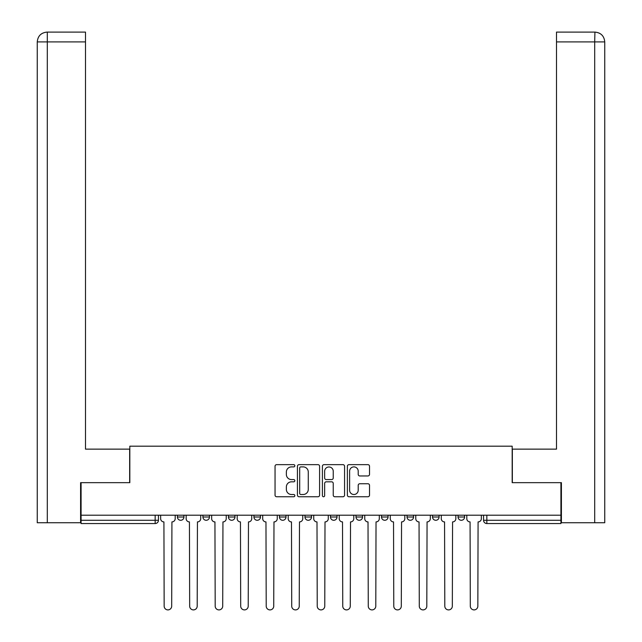 <?xml version="1.0" encoding="UTF-8"?>
<svg xmlns="http://www.w3.org/2000/svg" width="642" height="642" viewBox="0 0 642 642"><rect width="100%" height="100%" fill="white"/><g stroke="black" fill="none" stroke-linecap="round" stroke-linejoin="round"><path stroke-width="0.96" d="M294.83 465.771A1.123 1.123 0 0 0 293.707 464.647L276.654 464.647A1.605 1.605 0 0 0 275.049 466.252L275.049 495.151A1.605 1.605 0 0 0 276.654 496.756L293.707 496.756A1.123 1.123 0 0 0 294.83 495.632A1.123 1.123 0 0 0 293.707 494.509L291.5 494.509A5.136 5.136 0 0 1 286.364 489.373L286.364 486.965A5.136 5.136 0 0 1 291.5 481.821L293.707 481.821A1.123 1.123 0 0 0 294.83 480.697A1.123 1.123 0 0 0 293.707 479.574L291.5 479.574A5.136 5.136 0 0 1 286.364 474.438L286.364 472.031A5.136 5.136 0 0 1 291.5 466.894L293.707 466.894A1.123 1.123 0 0 0 294.83 465.771M458.051 515.205L458.051 517.011L464.591 517.011A3.274 3.274 0 0 1 461.317 520.277A3.274 3.274 0 0 1 458.051 517.011L458.051 515.205M381.508 515.205L381.508 517.011L388.057 517.011A3.274 3.274 0 0 1 384.783 520.277A3.274 3.274 0 0 1 381.508 517.011L381.508 515.205M330.486 515.205L330.486 517.011L337.026 517.011A3.274 3.274 0 0 1 333.76 520.277A3.274 3.274 0 0 1 330.486 517.011L330.486 515.205M304.974 515.205L304.974 517.011L311.514 517.011A3.274 3.274 0 0 1 308.24 520.277A3.274 3.274 0 0 1 304.974 517.011L304.974 515.205M253.943 515.205L253.943 517.011L260.492 517.011A3.274 3.274 0 0 1 257.217 520.277A3.274 3.274 0 0 1 253.943 517.011L253.943 515.205M367.914 475.963A1.605 1.605 0 0 0 369.519 474.358L369.519 466.252A1.605 1.605 0 0 0 367.914 464.647L348.975 464.647A1.605 1.605 0 0 0 347.37 466.252L347.37 495.151A1.605 1.605 0 0 0 348.975 496.756L367.914 496.756A1.605 1.605 0 0 0 369.519 495.151L369.519 485.352A1.605 1.605 0 0 0 367.914 483.747L359.809 483.747A1.605 1.605 0 0 0 358.204 485.352L358.204 490.215A4.293 4.293 0 0 1 353.911 494.509A4.293 4.293 0 0 1 349.617 490.215L349.617 471.188A4.293 4.293 0 0 1 353.911 466.894A4.293 4.293 0 0 1 358.204 471.188L358.204 474.358A1.605 1.605 0 0 0 359.809 475.963L367.914 475.963M47.307 522.732L37.252 522.732L37.252 41.915C37.838 35.952 41.104 32.686 47.051 32.1L85.498 32.1L85.498 41.915L47.307 41.915L47.307 522.732L80.587 522.732L80.587 482.664L129.82 482.664L129.82 446.19L512.18 446.19L512.18 482.664L560.915 482.664L560.915 515.205L81.085 515.205L81.085 520.277L158.438 520.277L158.438 515.205L158.438 520.277A3.274 3.274 0 0 1 155.163 523.551L81.085 523.551L81.085 520.277M81.085 482.664L81.085 515.205M319.596 466.252A1.605 1.605 0 0 0 317.991 464.647L299.052 464.647A1.605 1.605 0 0 0 297.439 466.252L297.439 495.151A1.605 1.605 0 0 0 299.052 496.756L317.991 496.756A1.605 1.605 0 0 0 319.596 495.151L319.596 466.252M324.009 464.647L342.948 464.647A1.605 1.605 0 0 1 344.561 466.252L344.561 495.151A1.605 1.605 0 0 1 342.948 496.756L334.843 496.756A1.605 1.605 0 0 1 333.238 495.151L333.238 483.426A1.605 1.605 0 0 0 331.633 481.821L326.256 481.821A1.605 1.605 0 0 0 324.651 483.426L324.651 495.632A1.123 1.123 0 0 1 323.528 496.756A1.123 1.123 0 0 1 322.404 495.632L322.404 466.252A1.605 1.605 0 0 1 324.009 464.647M483.562 515.205L483.562 520.277L560.915 520.277L560.915 523.551L486.837 523.551A3.274 3.274 0 0 1 483.562 520.277A3.274 3.274 0 0 0 486.837 523.551L486.837 515.205M560.915 515.205L560.915 520.277M464.591 515.205L464.591 517.011A3.274 3.274 0 0 1 461.317 520.277M439.08 515.205L439.08 517.011A3.274 3.274 0 0 1 435.806 520.277A3.274 3.274 0 0 1 432.539 517.011L439.08 517.011M432.539 515.205L432.539 517.011M413.568 515.205L413.568 517.011A3.274 3.274 0 0 1 410.294 520.277A3.274 3.274 0 0 1 407.028 517.011L413.568 517.011L413.568 515.205M407.028 515.205L407.028 517.011M388.057 515.205L388.057 517.011M362.537 515.205L362.537 517.011A3.274 3.274 0 0 1 359.271 520.277A3.274 3.274 0 0 1 355.997 517.011L362.537 517.011L362.537 515.205M355.997 515.205L355.997 517.011M337.026 515.205L337.026 517.011L337.026 515.205M311.514 517.011L311.514 515.205L311.514 517.011A3.274 3.274 0 0 1 308.24 520.277M286.003 515.205L286.003 517.011A3.274 3.274 0 0 1 282.729 520.277A3.274 3.274 0 0 1 279.463 517.011A3.274 3.274 0 0 0 282.729 520.277A3.274 3.274 0 0 0 286.003 517.011L286.003 515.205M279.463 515.205L279.463 517.011L286.003 517.011M260.492 515.205L260.492 517.011M234.972 515.205L234.972 517.011A3.274 3.274 0 0 1 231.706 520.277A3.274 3.274 0 0 1 228.432 517.011A3.274 3.274 0 0 0 231.706 520.277A3.274 3.274 0 0 0 234.972 517.011L228.432 517.011L228.432 515.205M202.92 515.205L202.92 517.011L209.461 517.011L209.461 515.205L209.461 517.011A3.274 3.274 0 0 1 206.194 520.277A3.274 3.274 0 0 1 202.92 517.011A3.274 3.274 0 0 0 206.194 520.277M177.409 515.205L177.409 517.011L183.949 517.011L183.949 515.205L183.949 517.011A3.274 3.274 0 0 1 180.683 520.277A3.274 3.274 0 0 1 177.409 517.011A3.274 3.274 0 0 0 180.683 520.277M155.163 515.205L155.163 523.551A3.274 3.274 0 0 0 158.438 520.277M300.817 466.894A1.123 1.123 0 0 0 299.694 468.018L299.694 493.385A1.123 1.123 0 0 0 300.817 494.509L303.144 494.509A5.136 5.136 0 0 0 308.28 489.373L308.28 472.031A5.136 5.136 0 0 0 303.144 466.894L300.817 466.894M333.238 471.268A4.293 4.293 0 0 0 328.945 466.975A4.293 4.293 0 0 0 324.651 471.268L324.651 477.969A1.605 1.605 0 0 0 326.256 479.574L331.633 479.574A1.605 1.605 0 0 0 333.238 477.969L333.238 471.268M160.644 515.205L160.644 518.64A3.274 3.274 0 0 0 163.919 521.914L164.159 606.136A3.764 3.764 0 0 0 167.923 609.9A3.764 3.764 0 0 0 171.687 606.136L171.928 521.914A3.274 3.274 0 0 0 175.202 518.64L175.202 515.205M186.156 515.205L186.156 518.64A3.274 3.274 0 0 0 189.43 521.914L189.671 606.136A3.764 3.764 0 0 0 193.435 609.9A3.764 3.764 0 0 0 197.198 606.136L197.439 521.914A3.274 3.274 0 0 0 200.713 518.64L200.713 515.205M211.667 515.205L211.667 518.64A3.274 3.274 0 0 0 214.942 521.914L215.19 606.136A3.764 3.764 0 0 0 218.946 609.9A3.764 3.764 0 0 0 222.71 606.136L222.959 521.914A3.274 3.274 0 0 0 226.225 518.64L226.225 515.205M129.652 482.664L129.652 449.135L85.498 449.135L85.498 41.915M47.067 32.1C41.096 32.686 37.822 35.96 37.252 41.915L37.252 424.603L37.252 41.915L47.307 41.915L47.307 32.1L85.498 32.1M512.348 482.664L512.348 449.135L556.502 449.135L556.502 32.1L594.925 32.1L594.693 41.915L556.502 41.915M604.748 424.603L604.748 41.915L604.748 522.732L561.413 522.732L561.413 482.664L560.915 482.664M594.693 522.732L594.693 41.915L604.748 41.915C604.162 35.952 600.896 32.686 594.949 32.1M237.187 515.205L237.187 518.64A3.274 3.274 0 0 0 240.453 521.914L240.702 606.136A3.764 3.764 0 0 0 244.458 609.9A3.764 3.764 0 0 0 248.221 606.136L248.47 521.914A3.274 3.274 0 0 0 251.736 518.64L251.736 515.205M262.698 515.205L262.698 518.64A3.274 3.274 0 0 0 265.965 521.914L266.213 606.136A3.764 3.764 0 0 0 269.977 609.9A3.764 3.764 0 0 0 273.733 606.136L273.982 521.914A3.274 3.274 0 0 0 277.256 518.64L277.256 515.205M288.21 515.205L288.21 518.64A3.274 3.274 0 0 0 291.484 521.914L291.725 606.136A3.764 3.764 0 0 0 295.489 609.9A3.764 3.764 0 0 0 299.252 606.136L299.493 521.914A3.274 3.274 0 0 0 302.767 518.64L302.767 515.205M313.721 515.205L313.721 518.64A3.274 3.274 0 0 0 316.996 521.914L317.236 606.136A3.764 3.764 0 0 0 321 609.9A3.764 3.764 0 0 0 324.764 606.136L325.004 521.914A3.274 3.274 0 0 0 328.279 518.64L328.279 515.205M339.233 515.205L339.233 518.64A3.274 3.274 0 0 0 342.507 521.914L342.748 606.136A3.764 3.764 0 0 0 346.511 609.9A3.764 3.764 0 0 0 350.275 606.136L350.516 521.914A3.274 3.274 0 0 0 353.79 518.64L353.79 515.205M364.744 515.205L364.744 518.64A3.274 3.274 0 0 0 368.018 521.914L368.267 606.136A3.764 3.764 0 0 0 372.023 609.9A3.764 3.764 0 0 0 375.787 606.136L376.035 521.914A3.274 3.274 0 0 0 379.302 518.64L379.302 515.205M390.264 515.205L390.264 518.64A3.274 3.274 0 0 0 393.53 521.914L393.779 606.136A3.764 3.764 0 0 0 397.542 609.9A3.764 3.764 0 0 0 401.298 606.136L401.547 521.914A3.274 3.274 0 0 0 404.813 518.64L404.813 515.205M415.775 515.205L415.775 518.64A3.274 3.274 0 0 0 419.041 521.914L419.29 606.136A3.764 3.764 0 0 0 423.054 609.9A3.764 3.764 0 0 0 426.81 606.136L427.058 521.914A3.274 3.274 0 0 0 430.333 518.64L430.333 515.205M441.287 515.205L441.287 518.64A3.274 3.274 0 0 0 444.561 521.914L444.802 606.136A3.764 3.764 0 0 0 448.565 609.9A3.764 3.764 0 0 0 452.329 606.136L452.57 521.914A3.274 3.274 0 0 0 455.844 518.64L455.844 515.205M466.798 515.205L466.798 518.64A3.274 3.274 0 0 0 470.072 521.914L470.313 606.136A3.764 3.764 0 0 0 474.077 609.9A3.764 3.764 0 0 0 477.841 606.136L478.081 521.914A3.274 3.274 0 0 0 481.356 518.64L481.356 515.205M37.252 41.915L37.252 424.603"/></g></svg>
